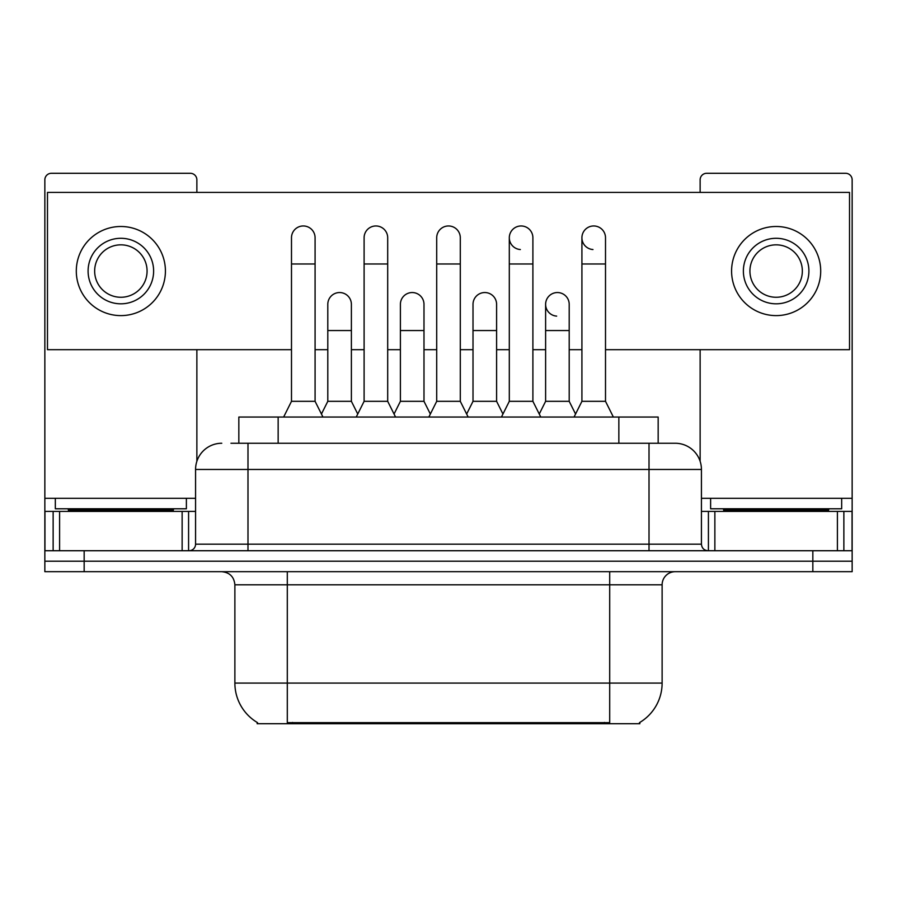 <?xml version="1.0" encoding="UTF-8"?>
<svg xmlns="http://www.w3.org/2000/svg" width="897" height="897" viewBox="0 0 897 897"><rect width="100%" height="100%" fill="white"/><g stroke="black" fill="none" stroke-linecap="round" stroke-linejoin="round"><path stroke-width="1.35" d="M238.837 443.253L238.837 417.049L658.163 417.049L658.163 443.253M639.841 722.433L639.841 723.711L257.159 723.711L257.159 722.433M257.551 722.657A45.87 45.87 0 0 1 234.879 683.088L287.298 683.088L287.298 722.657L609.702 722.657L609.702 683.088L662.121 683.088L662.121 584.799A13.107 13.107 0 0 1 675.228 571.692M234.879 683.088L234.879 584.799C234.106 576.838 229.733 572.465 221.772 571.692M639.449 722.657A45.87 45.87 0 0 0 662.121 683.088M84.161 571.692L852.15 571.692L852.15 561.208L44.85 561.208L44.85 571.692L84.161 571.692L84.161 561.208L44.85 561.208L44.85 511.402L59.594 511.402L59.594 550.724M231.549 443.253L675.228 443.253A26.215 26.215 0 0 1 701.432 469.467L701.432 544.165C701.824 548.145 704.01 550.332 707.991 550.724M230.955 443.253L247.987 443.253L247.987 469.467L195.568 469.467L195.568 544.165A6.548 6.548 0 0 1 189.009 550.724M221.772 443.253A26.215 26.215 0 0 0 195.568 469.467M812.839 571.692L812.839 561.208L852.15 561.208L852.15 511.402L852.15 550.724L44.85 550.724M812.839 550.724L812.839 561.208L84.161 561.208L84.161 550.724M701.432 469.467L649.013 469.467L649.013 443.253L675.228 443.253M283.631 417.049L291.491 401.318L315.082 401.318L322.954 417.049M315.082 401.318L315.082 237.761A11.796 11.796 0 0 0 303.287 225.966A11.796 11.796 0 0 1 304.027 225.988M291.491 401.318L291.491 263.976L315.082 263.976M291.491 263.976L291.491 237.761A11.796 11.796 0 0 1 303.287 225.966M321.44 414.033L327.797 401.318L351.389 401.318L357.746 414.033M351.389 401.318L351.389 304.341A11.796 11.796 0 0 0 340.333 292.568A11.796 11.796 0 0 1 351.389 304.341M327.797 401.318L327.797 330.556L351.389 330.556M327.797 330.556L327.797 304.341A11.796 11.796 0 0 1 340.333 292.568M356.232 417.049L364.104 401.318L387.695 401.318L395.555 417.049M387.695 401.318L387.695 237.761A11.796 11.796 0 0 0 375.899 225.966A11.796 11.796 0 0 1 376.639 225.988M364.104 401.318L364.104 263.976L387.695 263.976M364.104 263.976L364.104 237.761A11.796 11.796 0 0 1 375.899 225.966M428.844 417.049L436.704 401.318L460.296 401.318L468.156 417.049M460.296 401.318L460.296 237.761A11.796 11.796 0 0 0 448.5 225.966A11.796 11.796 0 0 1 449.24 225.988M436.704 401.318L436.704 263.976L460.296 263.976M436.704 263.976L436.704 237.761A11.796 11.796 0 0 1 448.5 225.966M501.445 417.049L509.305 401.318L532.896 401.318L540.768 417.049M532.896 401.318L532.896 237.761A11.796 11.796 0 0 0 521.101 225.966A11.796 11.796 0 0 0 509.317 237.391A11.796 11.796 0 0 0 520.361 249.534M509.305 401.318L509.305 263.976L532.896 263.976M509.305 263.976L509.305 237.761A11.796 11.796 0 0 1 521.841 225.988M574.046 417.049L581.918 401.318L605.509 401.318L613.369 417.049M605.509 401.318L605.509 237.761A11.796 11.796 0 0 0 593.713 225.966A11.796 11.796 0 0 0 581.918 237.391A11.796 11.796 0 0 0 592.973 249.534M581.918 401.318L581.918 263.976L605.509 263.976M581.918 263.976L581.918 237.761A11.796 11.796 0 0 1 594.453 225.988M394.052 414.033L400.398 401.318L423.989 401.318L430.347 414.033M423.989 401.318L423.989 304.341A11.796 11.796 0 0 0 412.934 292.568A11.796 11.796 0 0 1 423.989 304.341M400.398 401.318L400.398 330.556L423.989 330.556M400.398 330.556L400.398 304.341A11.796 11.796 0 0 1 412.934 292.568M466.653 414.033L473.011 401.318L496.602 401.318L502.948 414.033M496.602 401.318L496.602 304.341A11.796 11.796 0 0 0 485.546 292.568A11.796 11.796 0 0 1 496.602 304.341M473.011 401.318L473.011 330.556L496.602 330.556M473.011 330.556L473.011 304.341A11.796 11.796 0 0 1 485.546 292.568M539.254 414.033L545.611 401.318L569.203 401.318L575.56 414.033M569.203 401.318L569.203 304.341A11.796 11.796 0 0 0 558.147 292.568A11.796 11.796 0 0 1 569.203 304.341M545.611 401.318L545.611 330.556L569.203 330.556M545.611 330.556L545.611 304.341A11.796 11.796 0 0 1 558.147 292.568M186.385 498.306L55.334 498.306L55.334 508.79L186.385 508.79L186.385 498.306L195.568 498.306M173.289 511.402L173.289 510.101A1.312 1.312 0 0 1 174.59 508.79M173.289 510.101L68.441 510.101A1.312 1.312 0 0 0 67.129 508.79M68.441 510.101L68.441 511.402M841.666 498.306L710.615 498.306L710.615 508.79L841.666 508.79L841.666 498.306L852.15 498.306L852.15 511.402L843.864 511.402L843.864 550.724M828.559 511.402L828.559 510.101A1.312 1.312 0 0 1 829.871 508.79M828.559 510.101L723.711 510.101A1.312 1.312 0 0 0 722.41 508.79M723.711 510.101L723.711 511.402M182.136 550.724L182.136 511.402L59.594 511.402M196.869 192.418L196.869 179.837A6.548 6.548 0 0 0 190.321 173.289L51.398 173.289A6.548 6.548 0 0 0 44.85 179.837L44.85 511.402M196.869 349.684L196.869 461.282M182.136 511.402L195.568 511.402M837.406 550.724L837.406 511.402L714.864 511.402L714.864 550.724M852.15 498.306L852.15 179.837A6.548 6.548 0 0 0 845.602 173.289L706.679 173.289A6.548 6.548 0 0 0 700.131 179.837L700.131 192.418M700.131 349.684L700.131 461.282M701.432 511.402L714.864 511.402M837.406 511.402L843.864 511.402M557.407 292.545A11.796 11.796 0 0 0 545.623 303.971A11.796 11.796 0 0 0 556.667 316.114M605.509 349.684L849.526 349.684L849.526 192.418L47.474 192.418L47.474 349.684L291.491 349.684M315.082 349.684L327.797 349.684M351.389 349.684L364.104 349.684M387.695 349.684L400.398 349.684M423.989 349.684L436.704 349.684M460.296 349.684L473.011 349.684M496.602 349.684L509.305 349.684M532.896 349.684L545.611 349.684M569.203 349.684L581.918 349.684M120.86 238.288A32.763 32.763 0 0 0 88.097 271.051A32.763 32.763 0 0 0 120.86 303.814A32.763 32.763 0 0 0 153.622 271.051A32.763 32.763 0 0 0 120.86 238.288M120.86 244.836A26.215 26.215 0 0 0 94.656 271.051A26.215 26.215 0 0 0 120.86 297.266A26.215 26.215 0 0 0 147.074 271.051A26.215 26.215 0 0 0 120.86 244.836M120.86 315.609A44.558 44.558 0 0 0 165.418 271.051A44.558 44.558 0 0 0 120.86 226.493A44.558 44.558 0 0 0 76.301 271.051A44.558 44.558 0 0 0 120.86 315.609M776.14 238.288A32.763 32.763 0 0 0 743.378 271.051A32.763 32.763 0 0 0 776.14 303.814A32.763 32.763 0 0 0 808.903 271.051A32.763 32.763 0 0 0 776.14 238.288M776.14 244.836A26.215 26.215 0 0 0 749.926 271.051A26.215 26.215 0 0 0 776.14 297.266A26.215 26.215 0 0 0 802.344 271.051A26.215 26.215 0 0 0 776.14 244.836M776.14 315.609A44.558 44.558 0 0 0 820.699 271.051A44.558 44.558 0 0 0 776.14 226.493A44.558 44.558 0 0 0 731.582 271.051A44.558 44.558 0 0 0 776.14 315.609M604.455 723.711L604.455 722.433M292.545 723.711L292.545 722.433M278.148 443.253L278.148 417.049M618.852 443.253L618.852 417.049M609.702 571.692L609.702 584.799L234.879 584.799M662.121 584.799L609.702 584.799L609.702 683.088L287.298 683.088L287.298 571.692M247.987 550.724L247.987 544.165L701.432 544.165M195.568 544.165L247.987 544.165L247.987 469.467L649.013 469.467L649.013 550.724M55.334 498.306L44.85 498.306M188.583 511.402L188.583 550.724M44.951 511.402L44.951 550.724M53.136 550.724L53.136 511.402M710.615 498.306L701.432 498.306M852.049 550.724L852.049 511.402M708.417 550.724L708.417 511.402"/></g></svg>
